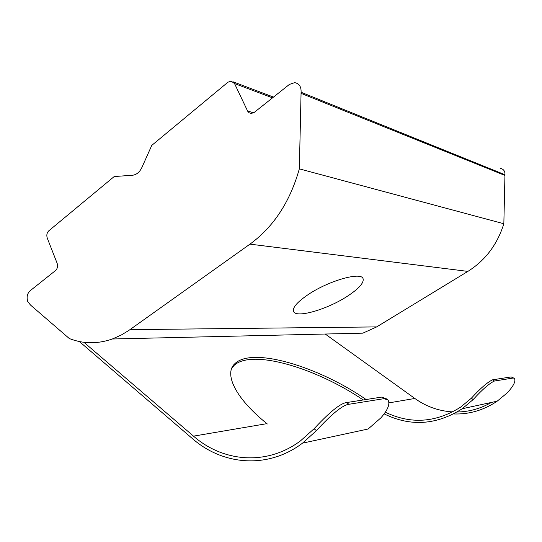 <?xml version="1.0" encoding="UTF-8"?>
<svg xmlns="http://www.w3.org/2000/svg" width="542" height="542" viewBox="0 0 542 542"><rect width="100%" height="100%" fill="white"/><g stroke="black" fill="none" stroke-linecap="round" stroke-linejoin="round"><path stroke-width="0.81" d="M347.232 296.332C327.233 309.428 296.088 318.513 293.574 311.447C292.328 307.639 297.26 301.982 308.364 294.455C328.892 280.627 361.155 271.576 363.045 278.608C364.17 282.788 358.899 288.696 347.232 296.332M299.333 168.853L301.088 92.248C301.311 86.679 299.17 83.482 294.665 82.648L289.401 84.423L254.293 112.363L251.325 113.474L249.096 112.783L247.674 111.198L234.537 83.57L231.122 81.076L227.918 82.221L151.774 145.385L141.875 167.512C139.673 172.092 136.611 174.673 132.682 175.235L114.206 176.543L48.8 230.804C46.897 232.748 46.382 235.174 47.256 238.087L57.12 263.229C58.008 266.19 57.493 268.622 55.555 270.526L29.993 290.871C27.215 293.615 26.463 297.179 27.744 301.548L30.488 305.031L69.315 338.54C83.19 343.974 97.526 344.129 112.323 338.994L121.272 335.024L128.718 330.512L249.977 244.137C273.629 226.854 290.085 201.76 299.333 168.853L503.843 223.751L504.961 174.72C505.117 171.164 503.559 169.036 500.293 168.338M348.919 404.278C341.047 405.179 326.731 419.433 316.44 430.612L314.075 428.756C324.38 417.699 338.709 403.431 346.629 402.55L348.919 404.278L383.851 398.695L381.67 397.096L386.588 398.898M79.389 341.548L192.308 438.519C222.904 465.436 267.944 469.297 302.531 443.146L316.44 430.612M302.531 443.146L368.133 429.007L380.911 417.835C387.991 409.725 390.328 403.743 387.923 399.881L383.851 398.695M346.629 402.55L381.67 397.096M267.335 423.979L266.915 423.648C234.788 397.767 223.751 373.363 234.984 363.567C252.653 346.548 318.771 366.717 366.107 399.515M314.075 428.756L300.478 440.876C266.867 465.998 223.25 462.218 193.508 436.141L83.929 342.3M112.323 338.994L362.855 333.154L376.676 326.901L467.868 271.393C485.273 260.492 497.265 244.611 503.843 223.751M452.706 411.92C438.83 411.066 426.202 406.588 414.833 398.465L325.22 334.035M231.759 368.275L234.002 365.511C251.474 348.614 316.088 367.876 363.208 399.969M453.64 413.952C469.189 414.488 483.694 410.24 497.143 401.209L507.332 392.781C513.606 385.877 515.97 381.121 514.426 378.506L511.133 376.927L513.877 378.14M385.437 412.232C410.795 424.447 435.849 422.746 460.612 407.137L471.323 398.255C480.469 388.275 487.57 382.124 492.631 379.807L494.433 381.026L512.861 378.079M494.433 381.026C489.399 383.329 482.319 389.508 473.186 399.549L462.245 408.729C436.527 425.091 410.531 426.825 384.244 413.925M492.631 379.807L511.133 376.927M491.343 402.462C480.571 408.634 469.176 411.812 457.15 412.001M193.508 436.141L266.915 423.648M301.013 93.339L504.914 175.418M301.088 92.248L504.961 174.72M247.498 110.866L253.493 112.899M234.537 83.57L272.538 97.845M129.938 329.665L376.676 326.901M249.977 244.137L467.868 271.393M388.865 402.889L414.833 398.465M473.186 399.549L471.323 398.255M233.175 81.849L273.507 97.079M462.245 408.729L497.143 401.209M234.984 363.567L234.002 365.511"/></g></svg>
